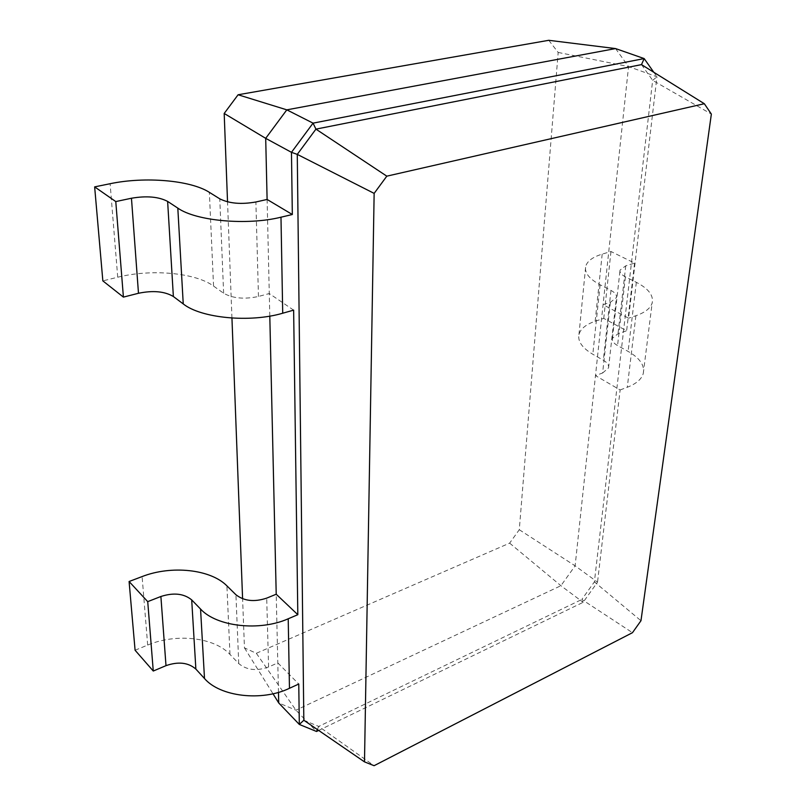 <?xml version="1.0" encoding="UTF-8"?>
<svg xmlns="http://www.w3.org/2000/svg" width="806" height="806" viewBox="0 0 806 806"><rect width="100%" height="100%" fill="white"/><g stroke="black" fill="none" stroke-linecap="round" stroke-linejoin="round"><path stroke-width="0.6" stroke-dasharray="4.03 3.02" d="M548.765 40.3L558.175 52.44L519.286 529.723L509.644 543.133L256.338 653.283L244.46 647.893L242.596 598.767M231.947 318.048L227.534 201.853M558.175 52.44L628.559 66.576L575.121 565.842L560.916 585.71L295.933 710.177L278.725 702.953M615.552 48.572L628.559 66.576L656.95 76.772L628.569 318.209L603.069 304.678L610.374 302.29L616.409 297.605C616.943 295.046 615.129 292.649 610.978 290.422L600.107 284.79C589.176 278.886 584.37 272.75 585.69 266.393C587.211 261.114 592.712 257.023 602.183 254.132L610.978 251.512L634.574 263.109L625.758 265.829L620.066 270.101C619.562 272.448 621.355 274.695 625.426 276.831L636.337 282.322C648.487 288.629 653.757 295.51 652.165 302.965C650.543 308.245 645.122 312.506 635.894 315.73L628.569 318.209M519.286 529.723L575.121 565.842L597.528 582.134L583.121 602.324L318.662 730.438M509.644 543.133L560.916 585.71L583.121 602.324L581.831 599.463L318.723 726.418L303.832 720.252M256.338 653.283L295.933 710.177L316.526 731.475M244.46 647.893L273.012 693.775M269.798 316.113L267.108 199.455M278.483 692.364L276.216 594.223M653.787 72.268L656.95 76.772L652.659 80.358L594.385 581.882L581.831 599.463L632.468 632.69M610.374 302.29L602.616 372.997L595.483 375.586L620.126 389.963L597.528 582.134L594.385 581.882L640.972 620.721M135.086 650.24L147.679 645.072C176.141 633.022 214.174 637.264 229.972 654.412L238.747 663.58C246.656 670.129 256.6 671.267 268.589 666.985L277.808 662.895L298.764 684.032M293.636 310.149L269.275 293.545L258.464 296.467C244.389 299.479 232.783 298.401 223.635 293.243L213.55 286.07C195.395 272.72 151.337 268.72 117.726 277.224L102.846 280.881M641.495 64.621L652.659 80.358L711.355 114.089M602.616 372.997L608.54 367.929C609.084 365.178 607.351 362.619 603.331 360.252L592.813 354.257C582.224 347.96 577.61 341.401 578.96 334.55C580.491 328.868 585.891 324.435 595.16 321.272L603.754 318.4L626.635 330.762L618.011 333.734L612.419 338.349C611.895 340.888 613.608 343.285 617.557 345.562L628.116 351.416C639.873 358.126 644.921 365.481 643.269 373.49C641.626 379.163 636.297 383.757 627.28 387.273L620.126 389.963M317.363 729.541L318.723 726.418L374.085 765.7M634.574 263.109L626.635 330.762M610.978 251.512L603.754 318.4M268.589 666.985L266.705 598.133M258.464 296.467L255.885 201.984M610.978 290.422L603.331 360.252M238.747 663.58L235.936 594.747M223.635 293.243L219.786 198.84M635.894 315.73L627.28 387.273M636.337 282.322L628.116 351.416M625.426 276.831L617.557 345.562M625.758 265.829L618.011 333.734M602.183 254.132L595.16 321.272M600.107 284.79L592.813 354.257M147.679 645.072L142.108 576.572M229.972 654.412L226.919 585.871M117.726 277.224L110.11 183.718M213.55 286.07L209.369 192.342M608.54 367.929L616.409 297.605M643.269 373.49L652.165 302.965M612.419 338.349L620.066 270.101M578.96 334.55L585.69 266.393"/><path stroke-width="1.21" d="M227.534 201.853L224.189 113.465L238.092 94.765L548.765 40.3L615.552 48.572L644.165 58.576L653.787 72.268M238.092 94.765L286.815 109.848L615.552 48.572M242.596 598.767L231.947 318.048M224.189 113.465L265.698 138.34L286.815 109.848L313.05 123.147L644.165 58.576L641.495 64.621L704.333 103.722L711.355 114.089L640.972 620.721L632.468 632.69L374.085 765.7L364.493 761.872L374.145 193.39L386.809 176.161L704.333 103.722M273.012 693.775L278.725 702.953L278.483 692.364M267.108 199.455L255.885 201.984C241.276 204.583 229.236 203.535 219.786 198.84L209.369 192.342C190.629 180.252 145.05 176.353 110.11 183.718L94.645 186.881L115.782 201.571L131.459 198.236C146.591 195.656 158.651 196.714 167.628 201.409L177.814 208.119C196.15 221.086 247.22 225.65 280.982 217.197L292.326 214.517L267.108 199.455L265.698 138.34L291.47 152.334L313.05 123.147L315.932 129.131L641.495 64.621M278.725 702.953L299.318 724.443L298.764 684.032L289.465 688.294C261.829 701.633 220.048 696.737 204.502 678.521L195.868 669.081C188.292 662.512 178.338 661.373 165.996 665.655L153.271 671.035L135.086 650.24L129.091 581.509L142.108 576.572C171.517 565.066 210.678 569.278 226.919 585.871L235.936 594.747C244.077 601.095 254.333 602.223 266.705 598.133L276.216 594.223L269.798 316.113M318.662 730.438L316.526 731.475L299.318 724.443L303.832 720.252L297.273 154.379L315.932 129.131L386.809 176.161M292.326 214.517L291.47 152.334L297.273 154.379L374.145 193.39M276.216 594.223L297.817 614.696L293.636 310.149L282.715 313.222L280.982 217.197M316.526 731.475L317.363 729.541M129.091 581.509L147.73 601.639L160.888 596.49C173.633 592.4 183.909 593.538 191.697 599.896L200.553 609.044C216.532 626.685 259.683 631.561 288.216 618.776L297.817 614.696M94.645 186.881L102.846 280.881L123.409 297.112L138.481 293.273C153.049 290.271 164.676 291.349 173.371 296.517L183.244 303.922C201.026 318.229 250.203 322.894 282.715 313.222M303.832 720.252L364.493 761.872M153.271 671.035L147.73 601.639M123.409 297.112L115.782 201.571M289.465 688.294L288.216 618.776M204.502 678.521L200.553 609.044M195.868 669.081L191.697 599.896M165.996 665.655L160.888 596.49M183.244 303.922L177.814 208.119M173.371 296.517L167.628 201.409M138.481 293.273L131.459 198.236"/></g></svg>
